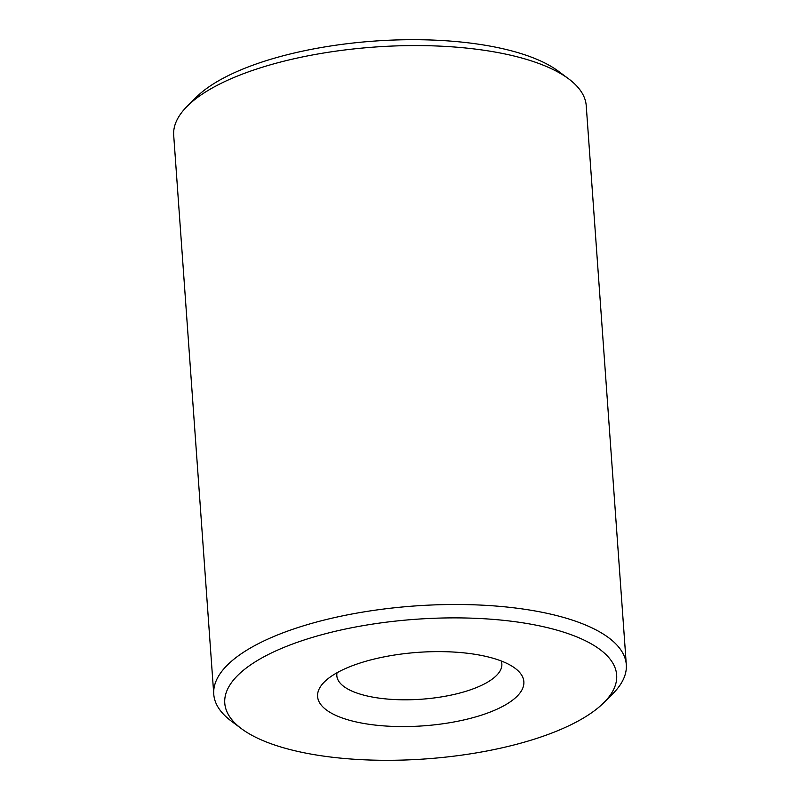 <?xml version="1.0" encoding="UTF-8"?>
<svg xmlns="http://www.w3.org/2000/svg" width="800" height="800" viewBox="0 0 800 800"><rect width="100%" height="100%" fill="white"/><g stroke="black" fill="none" stroke-linecap="round" stroke-linejoin="round"><path stroke-width="1.2" d="M325.51 756.37A196.46 70 -4.1 0 1 241.48 728.7A196.46 70 -4.1 0 1 288.52 645.57A196.46 70 -4.1 0 1 515.93 621.82A196.46 70 -4.1 0 1 603.78 702.73A196.46 70 -4.1 0 1 325.51 756.37M241.48 728.7L231.36 721.15A206.8 73.68 -4.1 0 1 213.76 694.24A206.8 73.68 -4.1 0 1 313.14 622.98A206.8 73.68 -4.1 0 1 520.25 608.64A206.8 73.68 -4.1 0 1 626.3 664.67A206.8 73.68 -4.1 0 1 612.72 693.82L603.78 702.73M213.76 694.24L173.7 135.33A206.8 73.68 -4.1 0 1 187.28 106.18A206.8 73.68 -4.1 0 1 480.19 49.72A206.8 73.68 -4.1 0 1 568.64 78.85A206.8 73.68 -4.1 0 1 586.24 105.76L626.3 664.67M187.28 106.18L196.22 97.27A196.46 70 -4.1 0 1 474.49 43.63A196.46 70 -4.1 0 1 558.52 71.3L568.64 78.85M501.21 660.96A82.72 29.47 -4.1 0 1 501.85 663.91A82.72 29.47 -4.1 0 1 462.1 692.41A82.72 29.47 -4.1 0 1 379.25 698.15A82.72 29.47 -4.1 0 1 336.83 675.74A82.72 29.47 -4.1 0 1 337.04 672.73M470.83 653.69A103.4 36.84 -4.1 0 1 515.06 668.25A103.4 36.84 -4.1 0 1 490.3 712.01A103.4 36.84 -4.1 0 1 370.61 724.51A103.4 36.84 -4.1 0 1 324.38 681.92A103.4 36.84 -4.1 0 1 470.83 653.69"/></g></svg>
